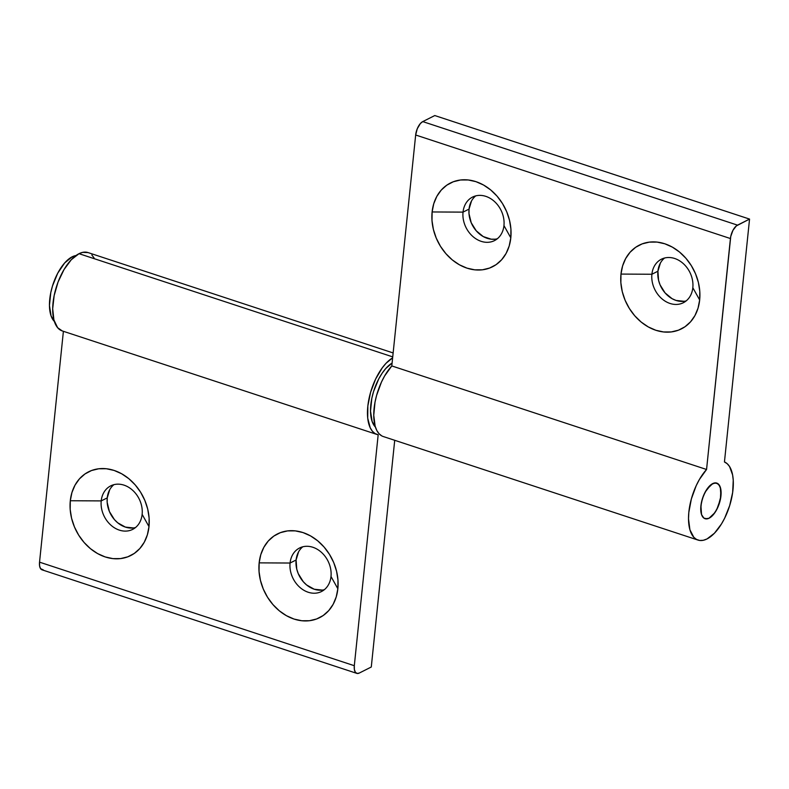 <?xml version="1.0" encoding="UTF-8"?>
<svg xmlns="http://www.w3.org/2000/svg" width="789" height="789" viewBox="0 0 789 789"><rect width="100%" height="100%" fill="white"/><g stroke="black" fill="none" stroke-linecap="round" stroke-linejoin="round"><path stroke-width="1.18" d="M495.196 239.175L491.231 239.195L483.243 236.572L476.221 230.782L471.211 222.725L468.991 213.612L469.051 209.095L463.035 212.123A24.37 19.518 63.3 0 1 472.552 197.072A24.37 19.518 63.3 0 1 494.466 201.511A24.37 19.518 63.3 0 1 503.954 225.585A24.37 19.518 63.3 0 1 494.447 240.625A24.37 19.518 63.3 0 1 472.532 236.197A24.37 19.518 63.3 0 1 463.035 212.123A24.37 19.518 -116.7 0 0 481.172 241.335A24.37 19.518 -116.7 0 0 503.954 225.585L510.808 237.844A46.867 37.537 63.3 0 1 466.999 268.142A46.867 37.537 63.3 0 1 432.116 211.955L463.035 212.123L469.051 209.095A24.37 19.518 -116.7 0 0 497.287 238.781M684.053 301.299L676.055 300.441L672.1 298.696L665.078 292.906L660.068 284.849L658.578 280.342L657.918 271.219L651.901 274.247A24.37 19.518 63.3 0 1 661.409 259.206A24.37 19.518 63.3 0 1 683.323 263.634A24.37 19.518 63.3 0 1 692.821 287.709A24.37 19.518 63.3 0 1 683.304 302.749A24.37 19.518 63.3 0 1 661.389 298.321A24.37 19.518 63.3 0 1 651.901 274.247A24.37 19.518 -116.7 0 0 670.029 303.459A24.37 19.518 -116.7 0 0 692.821 287.709L699.665 299.968A46.867 37.537 63.3 0 1 655.856 330.275A46.867 37.537 63.3 0 1 620.982 274.079L651.901 274.247L657.918 271.219A24.37 19.518 -116.7 0 0 686.144 300.915M712.704 483.598A18.749 8.768 -71.8 0 1 716.777 483.095A18.749 8.768 -71.8 0 1 720.327 499.723A18.749 8.768 -71.8 0 1 709.133 518.195L707.21 518.846L703.867 518.087L701.589 514.704L700.74 509.221L701.431 502.475L703.571 495.482L706.836 489.318L712.704 483.598L716.412 482.986L719.272 485.107L720.87 489.624L720.406 499.329L716.747 509.566L713.108 514.951L709.133 518.195A18.749 8.768 -71.8 0 1 705.06 518.708A18.749 8.768 -71.8 0 1 701.52 502.08A18.749 8.768 -71.8 0 1 712.704 483.598M698.028 540.08L383.267 436.534A41.245 19.301 108.2 0 1 374.233 407.223A41.245 19.301 108.2 0 1 391.798 365.938L706.559 469.485L730.427 238.544L415.665 134.998L391.798 365.938L415.665 134.998A11.253 5.267 108.2 0 1 422.756 121.595L737.518 225.141L422.756 121.595L434.788 115.549L422.756 121.595L420.369 123.538L417.273 128.725L415.665 134.998L730.427 238.544A11.253 5.267 -71.8 0 1 737.518 225.141L749.55 219.086L434.788 115.549L749.55 219.086L724.45 461.959A41.245 19.301 -71.8 0 1 731.452 499.013A41.245 19.301 -71.8 0 1 706.983 538.956L714.43 533.226L721.491 523.926L724.627 518.245L729.677 505.611L732.656 492.464L733.247 480.245L732.606 474.909L729.559 466.536L727.231 463.735L724.45 461.959L749.55 219.086L736.324 225.93L732.951 230.319L730.752 236.463L706.559 469.485L699.36 479.544L696.223 485.62L691.361 498.934L688.807 512.485L688.511 518.846L689.911 529.774L693.807 537.279L696.559 539.449L699.735 540.465L703.246 540.297L706.983 538.956A41.245 19.301 -71.8 0 1 698.028 540.08A41.245 19.301 -71.8 0 1 688.994 510.769A41.245 19.301 -71.8 0 1 706.559 469.485L391.798 365.938L384.598 376.008L381.462 382.073L376.59 395.388L375.002 402.242L373.749 415.3L375.15 426.228L376.807 430.478L379.045 433.733L381.797 435.903M432.116 211.955L432.007 220.644L433.408 229.491L436.268 238.16L440.479 246.326L445.893 253.663L452.275 259.897L459.405 264.788L466.999 268.142L474.761 269.838L482.395 269.808L489.604 268.043L496.123 264.631L501.696 259.689L506.104 253.407L509.181 246.03L510.808 237.844L510.927 229.155L509.526 220.309L506.666 211.639L502.445 203.473L497.04 196.136L490.65 189.902L483.519 185.011L475.935 181.657L468.173 179.961L460.539 179.991L453.32 181.756L446.801 185.168L441.229 190.11L436.82 196.392L433.743 203.769L432.116 211.955A46.867 37.537 63.3 0 1 475.935 181.657A46.867 37.537 63.3 0 1 510.808 237.844L503.954 225.585A24.37 19.518 -116.7 0 0 485.827 196.362A24.37 19.518 -116.7 0 0 463.035 212.123L432.116 211.955M620.982 274.079L620.864 282.768L622.265 291.614L625.125 300.293L629.346 308.45L634.75 315.797L641.141 322.03L648.262 326.912L655.856 330.275L663.618 331.962L671.252 331.932L678.471 330.177L684.99 326.754L690.553 321.813L694.961 315.531L698.038 308.154L699.665 299.968L699.784 291.279L698.383 282.432L695.523 273.763L691.302 265.597L685.897 258.259L679.507 252.026L672.386 247.135L664.792 243.781L657.03 242.085L649.396 242.124L642.177 243.88L635.658 247.292L630.095 252.243L625.687 258.516L622.61 265.893L620.982 274.079A46.867 37.537 63.3 0 1 664.792 243.781A46.867 37.537 63.3 0 1 699.665 299.968L692.821 287.709A24.37 19.518 -116.7 0 0 674.684 258.486A24.37 19.518 -116.7 0 0 651.901 274.247L620.982 274.079M475.728 195.889A24.37 19.518 -116.7 0 0 469.051 209.095L471.506 200.998M664.585 258.013A24.37 19.518 -116.7 0 0 657.918 271.219L660.363 263.132M73.771 257.322L72.194 256.8A35.623 16.668 108.2 0 0 51.916 287.946A35.623 16.668 108.2 0 0 54.333 321.409L51.068 315.896L49.451 305.481L50.772 292.65L52.498 285.943L57.725 273.201L64.649 262.974L72.194 256.8L76 255.547A35.623 16.668 108.2 0 0 72.194 256.8L73.771 257.322M375.386 427.027L372.132 421.513L370.514 411.089L371.836 398.267L373.562 391.561L378.789 378.819L382.103 373.276L385.703 368.591L392.094 363.058A35.623 16.668 108.2 0 0 372.694 394.599A35.623 16.668 108.2 0 0 375.386 427.017M330.995 576.493A24.37 19.518 -116.7 0 0 312.868 547.27A24.37 19.518 -116.7 0 0 290.076 563.03L259.157 562.863A46.867 37.537 63.3 0 1 302.976 532.565A46.867 37.537 63.3 0 1 337.85 588.752L330.995 576.493A24.37 19.518 63.3 0 1 321.488 591.533A24.37 19.518 63.3 0 1 299.573 587.105A24.37 19.518 63.3 0 1 290.076 563.03A24.37 19.518 63.3 0 1 299.593 547.99A24.37 19.518 63.3 0 1 321.508 552.418A24.37 19.518 63.3 0 1 330.995 576.493L337.85 588.752L337.968 580.063L336.568 571.216L333.708 562.547L329.486 554.381L324.082 547.043L317.691 540.81L310.56 535.918L302.976 532.565L295.214 530.869L287.581 530.898L280.361 532.664L273.842 536.076L268.27 541.017L263.861 547.3L260.784 554.677L259.157 562.863L259.048 571.552L260.449 580.398L263.309 589.077L267.52 597.234L272.935 604.571L279.316 610.814L286.446 615.696L294.041 619.059L301.802 620.746L309.436 620.716L316.645 618.961L323.165 615.538L328.737 610.597L333.145 604.315L336.222 596.938L337.85 588.752A46.867 37.537 63.3 0 1 294.041 619.059A46.867 37.537 63.3 0 1 259.157 562.863L290.076 563.03L296.092 560.003L290.076 563.03A24.37 19.518 -116.7 0 0 308.213 592.243A24.37 19.518 -116.7 0 0 330.995 576.493M302.769 546.797A24.37 19.518 -116.7 0 0 296.092 560.003L298.548 551.915M142.138 514.359A24.37 19.518 -116.7 0 0 124.001 485.146A24.37 19.518 -116.7 0 0 101.219 500.907L70.3 500.739A46.867 37.537 63.3 0 1 114.119 470.441A46.867 37.537 63.3 0 1 148.993 526.628L142.138 514.359A24.37 19.518 63.3 0 1 132.631 529.409A24.37 19.518 63.3 0 1 110.716 524.981A24.37 19.518 63.3 0 1 101.219 500.907A24.37 19.518 63.3 0 1 110.736 485.856A24.37 19.518 63.3 0 1 132.651 490.285A24.37 19.518 63.3 0 1 142.138 514.359L148.993 526.628L149.111 517.939L147.711 509.092L144.841 500.423L140.629 492.257L135.225 484.919L128.834 478.686L121.703 473.794L114.119 470.441L106.357 468.745L98.724 468.774L91.504 470.54L84.985 473.952L79.413 478.893L75.004 485.176L71.927 492.553L70.3 500.739L70.182 509.428L71.582 518.274L74.452 526.944L78.663 535.11L84.068 542.447L90.459 548.68L97.589 553.572L105.174 556.926L112.935 558.622L120.579 558.592L127.788 556.827L134.308 553.414L139.88 548.473L144.288 542.191L147.365 534.814L148.993 526.628A46.867 37.537 63.3 0 1 105.174 556.926A46.867 37.537 63.3 0 1 70.3 500.739L101.219 500.907L107.235 497.879L101.219 500.907A24.37 19.518 -116.7 0 0 119.356 530.119A24.37 19.518 -116.7 0 0 142.138 514.359M113.902 484.673A24.37 19.518 -116.7 0 0 107.235 497.879L109.681 489.782M393.139 352.949L87.983 252.559A41.245 19.301 108.2 0 0 79.028 253.683L392.735 356.884L79.028 253.683L82.638 252.372L88.043 252.579M43.336 569.914L40.545 568.622L39.588 565.91L39.539 562.163L63.396 331.311L39.539 562.163A11.253 5.267 108.2 0 0 42.044 569.826L356.815 673.372A11.253 5.267 -71.8 0 1 354.31 665.709L378.178 434.769L375.051 433.575L372.378 431.238L370.228 427.825L367.723 418.209L367.852 405.881L370.593 392.291L375.613 379.055L382.33 367.753L386.077 363.256L392.626 357.861A41.245 19.301 -71.8 0 0 368.956 398.918A41.245 19.301 -71.8 0 0 376.974 434.463L62.203 330.916A41.245 19.301 108.2 0 1 54.411 294.336A41.245 19.301 108.2 0 1 79.028 253.683L71.306 259.709L64.037 269.532L58.08 281.989L54.145 295.599L52.685 308.755L53.899 319.9L57.617 327.691L62.272 330.936M91.84 254.985L94.078 257.964M356.815 673.372A11.253 5.267 -71.8 0 0 359.251 673.066L371.284 667.011L394.717 440.301L371.284 667.011L359.251 673.066L357.032 673.431L355.316 672.169L354.36 669.457L354.31 665.709L39.539 562.163L354.31 665.709L378.178 434.769A41.245 19.301 -71.8 0 1 376.974 434.463M322.237 590.083L314.229 589.225L306.576 584.935L303.262 581.69L298.252 573.633L296.763 569.125L296.092 560.003A24.37 19.518 -116.7 0 0 324.328 589.699M133.38 527.959L125.372 527.091L117.719 522.811L114.395 519.566L109.395 511.509L107.176 502.396L107.235 497.879A24.37 19.518 -116.7 0 0 135.471 527.565M710.879 484.791L710.879 484.791A18.749 8.768 -71.8 0 1 716.777 483.095A18.749 8.768 -71.8 0 1 720.643 498.106A18.749 8.768 -71.8 0 1 710.958 517.012A18.749 8.768 -71.8 0 1 705.06 518.708A18.749 8.768 -71.8 0 1 701.204 503.698A18.749 8.768 -71.8 0 1 710.879 484.791L705.228 491.981L702.427 498.658L700.918 505.67L701.529 514.517L703.749 517.998L705.297 518.777L708.976 518.274L714.854 512.702L718.148 506.597L720.919 496.133L720.318 487.286L718.098 483.805L714.785 482.927L710.879 484.791"/></g></svg>
